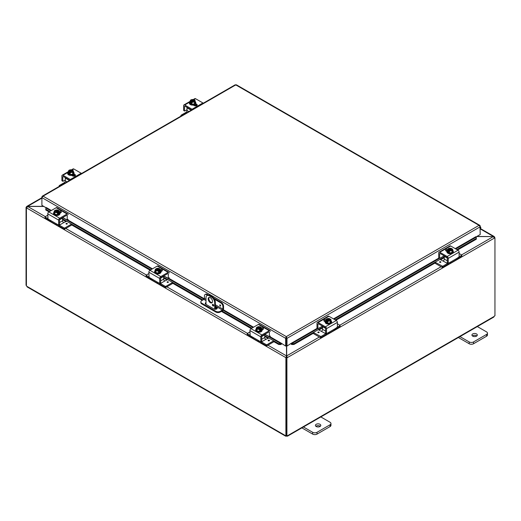 <?xml version="1.0" encoding="UTF-8"?>
<svg xmlns="http://www.w3.org/2000/svg" width="521" height="521" viewBox="0 0 521 521"><rect width="100%" height="100%" fill="white"/><g stroke="black" fill="none" stroke-linecap="round" stroke-linejoin="round"><path stroke-width="0.78" d="M476.969 326.354L486.575 331.903A3.074 1.778 180 0 1 487.474 333.153A3.074 1.778 180 0 1 486.575 334.41L473.53 341.939A3.074 1.778 180 0 1 469.187 341.939L459.574 336.39M472.716 336.136A2.696 1.556 180 0 1 471.928 335.036A2.696 1.556 180 0 1 474.618 333.486A2.696 1.556 180 0 1 477.314 335.036A2.696 1.556 180 0 1 475.653 336.475A2.696 1.556 180 0 1 472.716 336.136M458.389 337.517L469.187 343.749A3.074 1.778 0 0 0 473.53 343.749L486.575 336.221A3.074 1.778 0 0 0 487.474 334.964L487.474 333.153M476.813 335.941A2.696 1.556 0 0 0 472.43 335.941M214.698 309.24L214.698 302.694L215.342 302.317A4.611 2.664 -120 0 0 212.08 296.67L209.904 295.42A4.611 2.664 -120 0 0 207.599 295.192L206.961 295.563A4.611 2.664 60 0 0 206.003 297.673L206.003 304.388M212.08 296.67L211.435 297.042A4.611 2.664 60 0 1 214.698 302.694M211.435 297.042L209.266 295.791L209.904 295.42M206.961 295.563A4.611 2.664 60 0 1 209.266 295.791M212.522 301.438A3.074 1.778 60 0 1 211.884 302.844A3.074 1.778 60 0 1 208.81 301.066A3.074 1.778 60 0 1 208.81 297.517A3.074 1.778 60 0 1 211.181 298.344A3.074 1.778 60 0 1 212.522 301.438M212.386 304.805A0.957 0.554 60 0 1 212.581 304.368A0.957 0.554 60 0 1 213.545 304.922A0.957 0.554 60 0 1 213.545 306.029A0.957 0.554 60 0 1 212.802 305.775A0.957 0.554 60 0 1 212.386 304.805M215.342 302.317L215.342 309.298M213.03 304.394A0.957 0.554 -120 0 0 213.03 304.433A0.957 0.554 -120 0 0 213.74 305.632M209.168 297.393A3.074 1.778 -120 0 0 209.455 300.695A3.074 1.778 -120 0 0 212.177 302.597M320.454 416.715L330.06 422.264A3.074 1.778 180 0 1 330.965 423.521A3.074 1.778 180 0 1 330.06 424.771L317.022 432.306A3.074 1.778 180 0 1 312.672 432.306L303.059 426.758M316.201 426.497A2.696 1.556 180 0 1 315.413 425.403A2.696 1.556 180 0 1 318.103 423.847A2.696 1.556 180 0 1 320.799 425.403A2.696 1.556 180 0 1 319.139 426.836A2.696 1.556 180 0 1 316.201 426.497M301.874 427.878L312.672 434.11A3.074 1.778 -0 0 0 317.022 434.11L330.06 426.582A3.074 1.778 -0 0 0 330.965 425.325L330.965 423.521M320.298 426.302A2.696 1.556 -0 0 0 315.915 426.302M476.656 236.573L493.348 236.573L476.852 236.462M286.491 345.775L286.491 355.889L285.847 357.627L26.467 207.879L27.652 206.342L26.584 206.603L26.467 207.026L27.112 207.397M286.491 357.256L285.847 357.627L286.491 357.256L286.491 355.889L267.937 345.176M43.634 206.342L27.652 206.342L41.908 198.11M493.888 237.517L494.533 237.146L494.182 236.508L493.348 236.462L480.31 228.934M45.301 216.638L27.652 206.453L43.829 206.453M461.567 254.919L493.348 236.573L494.533 237.999L287.325 357.627L286.68 355.889L286.68 345.885M319.366 337.022L286.68 355.889L286.68 357.256L287.325 357.627L286.908 357.868L286.263 357.497L286.68 357.256M494.377 237.426L494.95 237.758L494.533 237.999M494.95 237.758L494.95 315.746A0.86 0.495 -60 0 0 494.253 316.371L493.335 316.898M26.525 207.54L26.05 207.267L26.467 207.026M26.05 207.267L26.05 285.254L26.415 285.462M285.899 357.66L285.899 435.621L286.263 435.413M26.415 207.846L26.415 285.808A0.86 0.495 60 0 1 26.747 286.25L27.665 286.778M286.263 357.497L286.263 435.484L286.908 435.856A0.86 0.495 -60 0 1 287.559 435.641A0.86 0.495 -60 0 1 287.605 435.68L286.687 436.207A0.86 0.495 0 0 0 286.478 436.207L285.567 435.68A0.86 0.495 60 0 1 285.612 435.641A0.86 0.495 60 0 1 285.899 435.621M27.144 286.921L285.703 436.194L285.671 435.621M286.478 436.207L286.478 435.615M494.585 237.55L494.585 237.179M287.501 435.621L287.468 436.194L493.856 317.042M286.908 435.856L286.908 357.868M286.687 436.207L286.687 435.732M220.201 306.029A0.677 0.391 60 0 1 219.862 304.889A0.677 0.391 60 0 1 220.539 306.061A0.677 0.391 60 0 1 220.201 306.029M206.003 299.36L204.44 298.461L204.44 295.941A3.074 1.778 60 0 1 205.079 294.534A3.074 1.778 60 0 1 206.616 294.684L207.254 294.313A3.074 1.778 -120 0 0 205.717 294.163L205.079 294.534M204.44 298.461A0.768 0.443 -60 0 1 203.893 299.399L201.725 300.656A3.074 1.778 180 0 0 200.819 301.913L200.819 302.655A3.074 1.778 0 0 0 201.725 303.912L201.725 303.17A3.074 1.778 180 0 1 200.819 301.913M221.386 302.473L220.741 302.844A3.074 1.778 60 0 1 222.916 306.608L223.561 306.237A3.074 1.778 -120 0 0 221.386 302.473L213.59 297.973M208.4 294.971L207.254 294.313M223.561 306.237L223.561 308.875A1.537 0.886 -60 0 1 222.474 310.757L220.201 312.066L220.201 311.324L222.376 310.067A0.768 0.443 120 0 0 222.916 309.129L222.916 306.608M220.201 311.324A3.074 1.778 180 0 1 215.85 311.324L201.725 303.17M215.85 311.324L215.85 312.066A3.074 1.778 0 0 0 220.201 312.066M215.85 312.066L201.725 303.912M215.342 306.641L216.664 307.403A1.921 1.107 180 0 1 217.224 308.185A1.921 1.107 180 0 1 216.039 309.214A1.921 1.107 180 0 1 213.942 308.973L205.795 304.271A1.921 1.107 180 0 1 205.235 303.483A1.921 1.107 180 0 1 206.003 302.597M220.741 302.844L214.444 299.204M207.54 295.225L206.616 294.684M217.114 308.556A1.921 1.107 0 0 0 216.664 308.145L215.342 307.383M206.003 303.339A1.921 1.107 0 0 0 205.346 303.854M45.783 208.836L45.783 209.996L45.783 208.836M45.815 208.074L46.252 207.521L51.39 210.484M45.822 209.234L49.69 211.467M62.579 218.911L150.771 269.826M163.666 277.27L202.943 299.953M222.063 310.991L251.851 328.184M264.746 335.628L278.755 343.717L278.722 344.479L280.839 344.544L280.871 343.782L278.755 343.717M280.871 343.782L281.307 343.228L285.651 346.068L285.651 338.337L41.908 197.609L43.061 196.163L42.292 196.17L41.908 196.834L41.908 205.339L46.167 207.801M280.839 344.544L280.988 344.466A1.296 0.749 120 0 0 281.672 343.769M291.819 344.544L293.935 344.479L293.903 343.717L291.786 343.782L291.669 344.466A1.296 0.749 -120 0 1 290.985 343.769M291.786 343.782L291.35 343.228L317.341 328.223M293.903 343.717L322.558 327.175M335.192 319.881L444.289 256.892M456.924 249.598L476.298 238.416L476.331 239.178L476.298 237.257L476.298 238.416M476.298 237.257L475.862 236.736M45.783 209.996L49.013 211.858M62.579 219.693L65.965 221.646M70.863 224.473L150.094 270.217M163.666 278.051L167.052 280.005M171.943 282.831L202.272 300.343M215.342 307.885L216.912 308.797M221.392 311.382L251.174 328.575M264.746 336.41L268.133 338.363M273.03 341.19L278.722 344.479M293.935 344.479L314.02 332.886M318.911 330.06L322.558 327.956M335.869 320.272L435.751 262.604M440.649 259.777L444.289 257.674M457.601 249.989L476.331 239.178M475.862 236.697L455.224 248.615M286.296 337.966L286.361 345.697L287.006 346.068L287.006 338.337L286.329 336.618L285.645 338.116L286.296 337.966L286.296 345.697L285.651 346.068M287.006 346.068L291.35 343.228M479.958 226.16L480.212 234.522L475.953 236.983M281.307 343.228L269.702 336.527M480.212 226.016L479.821 225.352L236.313 84.76M286.361 337.966L287.006 338.337L480.212 226.791L479.053 225.346L235.785 84.897L43.061 196.163L286.329 336.618L479.053 225.346L480.167 225.808L479.821 225.958M235.101 85.118L236.475 85.118M285.645 338.116L286.329 336.618M480.212 226.83A1.537 0.886 -60 0 1 480.479 226.902A1.537 0.886 -60 0 1 480.212 229.058M480.212 228.185A0.768 0.443 120 0 0 480.212 227.703M187.026 110.621A3.074 1.778 60 0 1 186.798 110.022L186.746 109.885M187.026 109.82A1.231 0.71 120 0 0 186.648 109.938L184.792 111.006L183.887 110.485M183.626 110.335L183.626 105.62A1.537 0.886 60 0 1 183.946 104.916A1.537 0.886 60 0 1 184.714 104.988L192.054 109.228A1.537 0.886 60 0 1 192.412 109.501M185.072 106.245A0.768 0.443 -120 0 0 184.532 106.558L185.072 106.245L191.565 109.99M196.918 105.431A1.726 0.996 -0 0 0 196.671 105.249L195.154 104.376M203.281 103.23A1.537 0.886 -120 0 0 202.923 102.95L195.583 98.716A1.537 0.886 -120 0 0 194.815 98.638L193.2 99.57M195.727 103.659L196.671 104.207A1.726 0.996 180 0 1 197.179 104.91A1.726 0.996 180 0 1 196.111 105.835A1.726 0.996 180 0 1 194.229 105.62L193.284 105.073M184.532 110.856L184.532 106.558M195.173 100.69A3.263 0.69 98.8 0 0 194.828 101.204A3.263 0.69 98.8 0 0 194.483 102.175L194.483 103.855L195.173 102.37L195.173 100.69A3.263 1.882 60 0 0 194.554 100.13A3.966 2.292 120 0 0 194.522 100.123L191.884 101.836M194.19 100.319A1.843 1.068 180 0 1 194.444 100.859A1.843 1.068 180 0 1 193.519 101.784A1.843 1.068 180 0 1 191.663 101.777L191.331 101.966A3.966 2.292 120 0 0 191.298 102.012L191.298 103.002L190.647 102.624L190.647 101.641A3.966 2.292 -60 0 1 190.679 101.595L193.871 99.745A3.966 2.292 -60 0 1 193.903 99.752L193.903 100.67M191.298 102.246L190.647 102.624M191.331 101.966A2.305 1.329 -0 0 0 193.2 102.142A2.305 1.329 -0 0 0 194.828 101.204A2.305 1.329 -0 0 0 194.522 100.123M194.483 102.175A3.263 2.572 155.1 0 0 193.2 102.142A3.263 2.572 155.1 0 0 191.91 102.572A3.263 1.882 -120 0 0 191.298 102.012M190.647 101.641A3.263 1.882 -120 0 0 190.028 101.491A3.263 0.69 -81.2 0 1 190.373 100.514A2.305 1.329 -0 0 0 190.679 101.595M194.483 103.855L191.91 104.252L190.028 103.165L190.028 101.491M191.91 104.252L191.91 102.572M193.538 100.13A1.843 1.068 -0 0 0 190.764 100.95M194.437 100.95A1.843 1.068 -0 0 0 194.19 100.507M193.871 99.745A2.305 1.329 -0 0 0 192.614 99.524A2.305 1.329 -0 0 0 192.002 99.57A2.305 1.329 -0 0 0 190.373 100.514A3.263 0.69 -81.2 0 1 190.719 100.006A3.263 2.572 -24.9 0 1 192.002 99.57A3.263 2.572 -24.9 0 1 192.269 99.544A3.263 2.572 -24.9 0 1 192.321 99.537M191.012 101.4A1.843 1.068 180 0 1 190.758 100.859A1.843 1.068 180 0 1 191.689 99.934A1.843 1.068 180 0 1 193.538 99.941M193.493 99.628A3.263 1.882 60 0 1 193.636 99.661A3.263 1.882 60 0 1 193.903 99.752M195.173 101.667A3.198 1.843 180 0 1 195.798 102.767L195.798 103.269A3.198 1.843 180 0 1 194.861 104.571A3.198 1.843 180 0 1 191.376 104.975A3.198 1.843 180 0 1 189.403 103.269L189.403 102.767A3.198 1.843 180 0 1 190.028 101.667M195.798 102.767A3.198 1.843 180 0 1 194.861 104.07A3.198 1.843 180 0 1 191.376 104.474A3.198 1.843 180 0 1 189.403 102.767M193.936 104.942A1.726 0.996 180 0 1 193.46 105.177M194.821 105.841A3.074 1.778 -0 0 0 195.675 104.675M194.457 105.73A3.074 1.778 -0 0 0 195.622 104.643M181.041 116.066L181.041 115.245L185.938 112.419L186.648 112.829M181.041 115.551L181.49 115.805M187.117 107.417A0.768 0.443 120 0 0 187.026 107.808L191.181 110.211M188.823 111.572L187.026 110.537A1.537 0.886 -60 0 1 185.938 112.419M187.026 110.537L187.026 107.808M444.159 255.824L439.887 258.286L438.988 257.765M439.626 258.136L439.626 253.838L440.173 253.519A0.768 0.443 -120 0 0 439.626 253.838M450.352 262.187L451.043 262.584A3.074 1.778 60 0 1 450.587 263.092L455.484 260.266A3.074 1.778 -120 0 0 455.94 259.758L456.989 258.357L448.496 263.255L447.591 262.734M438.728 257.615L438.728 252.893A1.537 0.886 60 0 1 439.04 252.19A1.537 0.886 60 0 1 439.809 252.268L447.148 256.508A1.537 0.886 60 0 1 448.236 258.39L459.105 252.112L459.105 256.833L456.989 258.357M448.236 258.39L448.236 263.105M450.587 263.092A3.074 1.778 60 0 1 449.05 262.936M447.331 262.584L447.331 258.279A0.768 0.443 -120 0 0 446.79 257.341L440.173 253.519M447.546 250.367A1.726 0.996 0 0 0 445.813 250.829M459.105 252.112A1.537 0.886 -120 0 0 458.018 250.23L450.678 245.99A1.537 0.886 -120 0 0 449.91 245.919L439.04 252.19M446.933 251.519L446.061 251.011A1.726 0.996 180 0 1 445.559 250.308A1.726 0.996 180 0 1 447.832 249.364M448.828 250.933L448.177 251.311L448.177 250.321A3.966 2.292 -60 0 1 448.21 250.275L451.401 248.432A3.966 2.292 -60 0 1 451.44 248.439L451.44 249.357M452.703 249.377A3.263 0.69 98.8 0 0 452.358 249.885A3.263 0.69 98.8 0 0 452.013 250.861L452.013 252.535L452.703 251.05L452.703 249.377A3.263 1.882 60 0 0 452.091 248.817A3.966 2.292 120 0 0 452.059 248.81L451.72 248.999A1.843 1.068 180 0 1 451.974 249.539A1.843 1.068 180 0 1 451.049 250.464A1.843 1.068 180 0 1 449.193 250.458L448.861 250.653A3.966 2.292 120 0 0 448.828 250.699L448.828 251.689L448.177 251.311M451.72 248.999L449.415 250.523M448.177 250.321A3.263 1.882 -120 0 0 447.559 250.171A3.263 0.69 -81.2 0 1 447.904 249.201A2.305 1.329 0 0 0 448.21 250.275M451.03 248.315A3.263 1.882 60 0 1 451.166 248.348A3.263 1.882 60 0 1 451.44 248.439M451.401 248.432A2.305 1.329 0 0 0 450.144 248.211A2.305 1.329 0 0 0 449.538 248.256A3.263 2.572 -24.9 0 1 449.799 248.224A3.263 2.572 -24.9 0 1 449.851 248.224M448.861 250.653A2.305 1.329 0 0 0 450.73 250.829A2.305 1.329 0 0 0 452.358 249.885A2.305 1.329 0 0 0 452.059 248.81M451.967 249.637A1.843 1.068 0 0 0 451.72 249.194M451.069 248.817A1.843 1.068 0 0 0 448.294 249.637M448.542 250.08A1.843 1.068 180 0 1 448.288 249.539A1.843 1.068 180 0 1 449.219 248.615A1.843 1.068 180 0 1 451.069 248.628M449.538 248.256A2.305 1.329 0 0 0 447.904 249.201A3.263 0.69 -81.2 0 1 448.249 248.686A3.263 2.572 -24.9 0 1 449.538 248.256M452.013 250.861A3.263 2.572 155.1 0 0 450.73 250.829A3.263 2.572 155.1 0 0 449.441 251.259A3.263 1.882 -120 0 0 448.828 250.699M452.013 252.535L449.441 252.932L449.441 251.259M449.441 252.932L447.559 251.845L447.559 250.171M452.703 250.354A3.198 1.843 180 0 1 453.329 251.448L453.329 251.949A3.198 1.843 180 0 1 452.391 253.258A3.198 1.843 180 0 1 448.907 253.655A3.198 1.843 180 0 1 446.933 251.949L446.933 251.448A3.198 1.843 180 0 1 447.559 250.354M453.329 251.448A3.198 1.843 180 0 1 452.391 252.757A3.198 1.843 180 0 1 448.907 253.154A3.198 1.843 180 0 1 446.933 251.448M439.731 262.317A0.677 0.391 180 0 1 440.89 262.043A0.677 0.391 180 0 1 439.731 262.317M439.971 259.386L447.552 263.457A1.537 0.886 120 0 0 447.995 263.092M447.331 260.826L444.289 259.067A1.537 0.886 -60 0 1 443.202 260.949M444.289 259.067L444.289 256.339L447.311 258.084M444.374 255.948A0.768 0.443 120 0 0 444.289 256.339M442.127 266.29L442.127 267.332L442.648 267.332L442.648 266.29L435.074 262.213M442.127 267.332L434.846 263.125M442.648 266.29L447.552 263.457M459.105 253.499L461.691 254.99L461.691 256.039M461.691 256.339L457.06 259.009A3.074 1.778 -60 0 1 456.168 259.302M448.783 263.092A3.074 1.778 -60 0 1 447.278 264.655L442.648 267.332M459.105 256.788L461.691 255.29M65.294 180.898A3.074 1.778 60 0 1 65.06 180.305L65.014 180.168M65.294 180.103A1.231 0.71 120 0 0 64.917 180.22L63.061 181.288L62.155 180.767M61.895 180.618L61.895 175.896A1.537 0.886 60 0 1 62.214 175.193A1.537 0.886 60 0 1 62.982 175.271L70.322 179.511A1.537 0.886 60 0 1 70.68 179.784M63.341 176.521A0.768 0.443 -120 0 0 62.8 176.84L63.341 176.521L69.834 180.273M75.187 175.714A1.726 0.996 -0 0 0 74.939 175.531L73.422 174.659M81.543 173.513A1.537 0.886 -120 0 0 81.191 173.232L73.852 168.999A1.537 0.886 -120 0 0 73.083 168.921L71.462 169.853M73.989 173.942L74.939 174.489A1.726 0.996 180 0 1 75.441 175.193A1.726 0.996 180 0 1 74.379 176.118A1.726 0.996 180 0 1 72.491 175.896L71.546 175.356M62.8 181.139L62.8 176.84M73.441 170.973A3.263 0.69 98.8 0 0 73.096 171.487A3.263 0.69 98.8 0 0 72.751 172.458L72.751 174.138L73.441 172.653L73.441 170.973A3.263 1.882 60 0 0 72.823 170.413A3.966 2.292 120 0 0 72.79 170.406L70.153 172.119M72.458 170.601A1.843 1.068 180 0 1 72.712 171.142A1.843 1.068 180 0 1 71.781 172.067A1.843 1.068 180 0 1 69.931 172.06L69.599 172.249A3.966 2.292 120 0 0 69.56 172.295L69.56 173.285L68.909 172.907L68.909 171.917A3.966 2.292 -60 0 1 68.941 171.871L72.139 170.028A3.966 2.292 -60 0 1 72.172 170.035L72.172 170.953M69.56 172.529L68.909 172.907M69.599 172.249A2.305 1.329 -0 0 0 71.462 172.425A2.305 1.329 -0 0 0 73.096 171.487A2.305 1.329 -0 0 0 72.79 170.406M72.751 172.458A3.263 2.572 155.1 0 0 71.462 172.425A3.263 2.572 155.1 0 0 70.179 172.855A3.263 1.882 -120 0 0 69.56 172.295M68.909 171.917A3.263 1.882 -120 0 0 68.297 171.767A3.263 0.69 -81.2 0 1 68.642 170.797A2.305 1.329 -0 0 0 68.941 171.871M72.751 174.138L70.179 174.535L68.297 173.447L68.297 171.767M70.179 174.535L70.179 172.855M71.807 170.413A1.843 1.068 -0 0 0 69.032 171.233M72.706 171.233A1.843 1.068 -0 0 0 72.458 170.79M72.139 170.028A2.305 1.329 -0 0 0 70.882 169.807A2.305 1.329 -0 0 0 70.27 169.853A2.305 1.329 -0 0 0 68.642 170.797A3.263 0.69 -81.2 0 1 68.987 170.282A3.263 2.572 -24.9 0 1 70.27 169.853A3.263 2.572 -24.9 0 1 70.537 169.82A3.263 2.572 -24.9 0 1 70.582 169.82M69.28 171.683A1.843 1.068 180 0 1 69.026 171.142A1.843 1.068 180 0 1 69.951 170.217A1.843 1.068 180 0 1 71.807 170.224M71.761 169.911A3.263 1.882 60 0 1 71.898 169.944A3.263 1.882 60 0 1 72.172 170.035M73.441 171.95A3.198 1.843 180 0 1 74.067 173.05L74.067 173.552A3.198 1.843 180 0 1 73.129 174.854A3.198 1.843 180 0 1 69.645 175.258A3.198 1.843 180 0 1 67.671 173.552L67.671 173.05A3.198 1.843 180 0 1 68.297 171.95M74.067 173.05A3.198 1.843 180 0 1 73.129 174.353A3.198 1.843 180 0 1 69.645 174.75A3.198 1.843 180 0 1 67.671 173.05M72.204 175.225A1.726 0.996 180 0 1 71.729 175.46M73.09 176.124A3.074 1.778 -0 0 0 73.943 174.958M72.719 176.007A3.074 1.778 -0 0 0 73.884 174.926M59.309 186.349L59.309 185.528L64.207 182.702L64.917 183.112M59.309 185.834L59.752 186.088M65.379 177.7A0.768 0.443 120 0 0 65.294 178.091L69.449 180.494M67.092 181.855L65.294 180.82A1.537 0.886 -60 0 1 64.207 182.702M65.294 180.82L65.294 178.091M322.427 326.107L318.155 328.569L317.25 328.048M317.895 328.419L317.895 324.114L318.442 323.801A0.768 0.443 -120 0 0 317.895 324.114M328.621 332.47L329.311 332.867A3.074 1.778 60 0 1 328.855 333.375L333.746 330.548A3.074 1.778 -120 0 0 334.202 330.04L335.257 328.64L326.765 333.538L325.859 333.017M316.989 327.898L316.989 323.176A1.537 0.886 60 0 1 317.309 322.473A1.537 0.886 60 0 1 318.077 322.551L325.417 326.784A1.537 0.886 60 0 1 326.504 328.673L337.374 322.395L337.374 327.116L335.257 328.64M326.504 328.673L326.504 333.388M328.855 333.375A3.074 1.778 60 0 1 327.318 333.219M325.599 332.867L325.599 328.562A0.768 0.443 -120 0 0 325.058 327.624L318.442 323.801M330.972 320.636A3.198 1.843 180 0 1 331.597 321.731A3.198 1.843 180 0 1 330.659 323.04A3.198 1.843 180 0 1 327.175 323.437A3.198 1.843 180 0 1 325.202 321.731A3.198 1.843 180 0 1 325.827 320.636A1.726 0.996 0 0 0 324.082 321.112M337.374 322.395A1.537 0.886 -120 0 0 336.286 320.513L328.946 316.273A1.537 0.886 -120 0 0 328.178 316.201L317.309 322.473M325.202 321.802L324.329 321.294A1.726 0.996 180 0 1 323.821 320.591A1.726 0.996 180 0 1 326.1 319.647M327.097 321.216L326.446 321.594L326.446 320.604A3.966 2.292 -60 0 1 326.478 320.558L329.669 318.715A3.966 2.292 -60 0 1 329.702 318.722L329.702 319.64M330.972 319.66A3.263 0.69 98.8 0 0 330.627 320.168A3.263 0.69 98.8 0 0 330.281 321.144L330.281 322.818L330.972 321.333L330.972 319.66A3.263 1.882 60 0 0 330.353 319.099A3.966 2.292 120 0 0 330.321 319.093L329.988 319.282A1.843 1.068 180 0 1 330.242 319.822A1.843 1.068 180 0 1 329.311 320.747A1.843 1.068 180 0 1 327.462 320.741L327.129 320.936A3.966 2.292 120 0 0 327.097 320.982L327.097 321.965L326.446 321.594M329.988 319.282L327.683 320.806M326.446 320.604A3.263 1.882 -120 0 0 325.827 320.454A3.263 0.69 -81.2 0 1 326.172 319.477A2.305 1.329 0 0 0 326.478 320.558M329.292 318.598A3.263 1.882 60 0 1 329.435 318.631A3.263 1.882 60 0 1 329.702 318.722M329.669 318.715A2.305 1.329 0 0 0 328.412 318.494A2.305 1.329 0 0 0 327.8 318.539A3.263 2.572 -24.9 0 1 328.067 318.507A3.263 2.572 -24.9 0 1 328.119 318.5M327.129 320.936A2.305 1.329 0 0 0 328.998 321.112A2.305 1.329 0 0 0 330.627 320.168A2.305 1.329 0 0 0 330.321 319.093M330.236 319.92A1.843 1.068 0 0 0 329.988 319.477M329.337 319.099A1.843 1.068 0 0 0 326.563 319.92M326.81 320.363A1.843 1.068 180 0 1 326.556 319.822A1.843 1.068 180 0 1 327.481 318.898A1.843 1.068 180 0 1 329.337 318.904M327.8 318.539A2.305 1.329 0 0 0 326.172 319.477A3.263 0.69 -81.2 0 1 326.517 318.969A3.263 2.572 -24.9 0 1 327.8 318.539M330.281 321.144A3.263 2.572 155.1 0 0 328.998 321.112A3.263 2.572 155.1 0 0 327.709 321.542A3.263 1.882 -120 0 0 327.097 320.982M330.281 322.818L327.709 323.215L327.709 321.542M327.709 323.215L325.827 322.128L325.827 320.454M331.597 321.731L331.597 322.232A3.198 1.843 180 0 1 330.659 323.541A3.198 1.843 180 0 1 327.175 323.938A3.198 1.843 180 0 1 325.202 322.232L325.202 321.731M317.999 332.6A0.677 0.391 180 0 1 319.152 332.326A0.677 0.391 180 0 1 317.999 332.6M318.233 329.669L325.814 333.74A1.537 0.886 120 0 0 326.263 333.375M325.599 331.102L322.558 329.35A1.537 0.886 -60 0 1 321.47 331.232M322.558 329.35L322.558 326.621L325.573 328.367M322.642 326.231A0.768 0.443 120 0 0 322.558 326.621M320.395 336.573L320.395 337.615L320.916 337.615L320.916 336.573L313.342 332.496M320.395 337.615L313.114 333.407M320.916 336.573L325.814 333.74M337.374 323.782L339.959 325.273L339.959 326.315M339.959 326.621L335.329 329.292A3.074 1.778 -60 0 1 334.436 329.585M327.051 333.375A3.074 1.778 -60 0 1 325.547 334.938L320.916 337.615M337.374 327.071L339.959 325.573M67.242 215.557A0.768 0.443 120 0 0 66.701 215.245L67.242 215.557L67.163 220.025L62.709 217.544M57.818 224.662A3.074 1.778 -60 0 1 56.281 224.811A3.074 1.778 -60 0 1 55.825 224.304L56.515 223.906L48.023 219.002L47.763 213.831L58.632 220.109A1.537 0.886 -60 0 1 59.72 218.227L67.059 213.988A1.537 0.886 -60 0 1 67.828 213.916A1.537 0.886 -60 0 1 68.147 214.619M59.277 224.46L58.372 224.981L56.515 223.906L55.825 224.304L56.515 223.906M58.632 224.831L58.632 220.109M49.879 220.077L50.934 221.477A3.074 1.778 120 0 0 51.39 221.985L56.281 224.811M66.701 215.245L60.078 219.061A0.768 0.443 120 0 0 59.537 220.005L59.537 224.304M61.055 212.548A1.726 0.996 -0 0 0 59.322 212.086M67.828 213.916L56.958 207.638A1.537 0.886 120 0 0 56.19 207.716L48.85 211.949A1.537 0.886 120 0 0 47.763 213.831M59.036 211.083A1.726 0.996 180 0 1 61.315 212.027A1.726 0.996 180 0 1 60.807 212.737L59.935 213.239M55.434 211.077L55.434 210.158A3.966 2.292 60 0 1 55.467 210.152L58.658 211.995A3.966 2.292 60 0 1 58.697 212.04L58.697 213.03L58.039 212.653M54.816 210.53A3.966 2.292 -120 0 0 54.783 210.536A3.263 1.882 -60 0 0 54.164 211.096A3.263 0.69 -98.8 0 1 54.51 211.611A2.305 1.329 -0 0 0 56.138 212.548A2.305 1.329 -0 0 0 58.007 212.373L57.675 212.184A1.843 1.068 180 0 1 55.825 212.19A1.843 1.068 180 0 1 54.894 211.265A1.843 1.068 180 0 1 55.148 210.725L54.816 210.53A2.305 1.329 -0 0 0 54.51 211.611A3.263 0.69 -98.8 0 1 54.855 212.581A3.263 2.572 -155.1 0 1 56.138 212.548A3.263 2.572 -155.1 0 1 57.427 212.978A3.263 1.882 120 0 1 58.039 212.418A3.966 2.292 -120 0 0 58.007 212.373M57.453 212.242L55.148 210.725M58.697 213.03L58.039 213.408L58.039 212.418M57.017 209.943A3.263 2.572 24.9 0 1 57.069 209.943A3.263 2.572 24.9 0 1 57.336 209.976A2.305 1.329 -0 0 0 56.724 209.93A2.305 1.329 -0 0 0 55.467 210.152M55.434 210.158A3.263 1.882 -60 0 1 55.701 210.067A3.263 1.882 -60 0 1 55.845 210.035M58.658 211.995A2.305 1.329 -0 0 0 58.964 210.92A3.263 0.69 81.2 0 1 59.309 211.891A3.263 1.882 120 0 0 58.697 212.04M59.309 211.891L59.309 213.571L57.427 214.659L57.427 212.978M55.148 210.914A1.843 1.068 -0 0 0 54.9 211.357M58.573 211.357A1.843 1.068 -0 0 0 55.799 210.536M55.799 210.347A1.843 1.068 180 0 1 57.655 210.341A1.843 1.068 180 0 1 58.58 211.265A1.843 1.068 180 0 1 58.326 211.806M58.964 210.92A2.305 1.329 -0 0 0 57.336 209.976A3.263 2.572 24.9 0 1 58.619 210.406A3.263 0.69 81.2 0 1 58.964 210.92M57.427 214.659L54.855 214.261L54.855 212.581M54.855 214.261L54.164 212.776L54.164 211.096M59.309 212.073A3.198 1.843 180 0 1 59.935 213.174L59.935 213.675A3.198 1.843 180 0 1 57.961 215.381A3.198 1.843 180 0 1 54.477 214.978A3.198 1.843 180 0 1 53.539 213.675L53.539 213.174A3.198 1.843 180 0 1 54.164 212.073M59.935 213.174A3.198 1.843 180 0 1 57.961 214.873A3.198 1.843 180 0 1 54.477 214.476A3.198 1.843 180 0 1 53.539 213.174M66.18 223.489A0.677 0.391 180 0 1 67.333 223.763A0.677 0.391 180 0 1 66.18 223.489M58.873 224.811A1.537 0.886 -120 0 0 59.322 225.183L63.666 222.669A1.537 0.886 60 0 1 62.579 220.787L62.579 218.058A0.768 0.443 -120 0 0 62.494 217.667M63.673 222.669L66.642 221.256M45.177 217.758L45.177 216.71L47.763 215.219M45.177 217.016L47.763 218.507M64.741 229.051L64.741 228.009L64.22 228.009L64.22 229.051L64.741 229.051L71.768 224.994M64.741 228.009L71.54 224.082M64.22 229.051L59.589 226.381A3.074 1.778 60 0 1 58.085 224.811M50.7 221.028A3.074 1.778 60 0 1 49.808 220.735L45.177 218.058M59.322 225.183L64.22 228.009M168.322 273.916A0.768 0.443 120 0 0 167.782 273.603L168.322 273.916L168.25 278.383L163.796 275.902M158.905 283.02A3.074 1.778 -60 0 1 157.368 283.17A3.074 1.778 -60 0 1 156.912 282.662L157.596 282.265L149.11 277.367L148.85 272.196L159.713 278.468A1.537 0.886 -60 0 1 160.8 276.586L168.14 272.346A1.537 0.886 -60 0 1 168.908 272.275A1.537 0.886 -60 0 1 169.227 272.978M160.357 282.818L159.452 283.339L157.596 282.265L156.912 282.662L157.596 282.265M159.713 283.19L159.713 278.468M150.966 278.435L152.015 279.836A3.074 1.778 120 0 0 152.471 280.344L157.368 283.17M167.782 273.603L161.165 277.419A0.768 0.443 120 0 0 160.618 278.364L160.618 282.669M162.142 270.913A1.726 0.996 -0 0 0 160.409 270.445A3.198 1.843 180 0 1 161.015 271.532A3.198 1.843 180 0 1 159.042 273.238A3.198 1.843 180 0 1 155.558 272.835A3.198 1.843 180 0 1 154.62 271.532A3.198 1.843 180 0 1 155.251 270.432M168.908 272.275L158.039 265.997A1.537 0.886 120 0 0 157.27 266.075L149.931 270.308A1.537 0.886 120 0 0 148.85 272.196M160.116 269.442A1.726 0.996 180 0 1 162.396 270.386A1.726 0.996 180 0 1 161.888 271.096L161.015 271.597M156.515 269.435L156.515 268.523A3.966 2.292 60 0 1 156.547 268.51L159.745 270.36A3.966 2.292 60 0 1 159.778 270.406L159.778 271.389L159.126 271.011M155.896 268.888A3.966 2.292 -120 0 0 155.864 268.895A3.263 1.882 -60 0 0 155.251 269.455A3.263 0.69 -98.8 0 1 155.59 269.969A2.305 1.329 -0 0 0 157.225 270.907A2.305 1.329 -0 0 0 159.094 270.731L158.755 270.542A1.843 1.068 180 0 1 156.906 270.549A1.843 1.068 180 0 1 155.974 269.624A1.843 1.068 180 0 1 156.228 269.083L155.896 268.888A2.305 1.329 -0 0 0 155.59 269.969A3.263 0.69 -98.8 0 1 155.935 270.94A3.263 2.572 -155.1 0 1 157.225 270.907A3.263 2.572 -155.1 0 1 158.508 271.337A3.263 1.882 120 0 1 159.126 270.777A3.966 2.292 -120 0 0 159.094 270.731M158.534 270.601L156.228 269.083M159.778 271.389L159.126 271.767L159.126 270.777M158.104 268.302A3.263 2.572 24.9 0 1 158.156 268.308A3.263 2.572 24.9 0 1 158.417 268.335A2.305 1.329 -0 0 0 157.804 268.289A2.305 1.329 -0 0 0 156.547 268.51M156.515 268.523A3.263 1.882 -60 0 1 156.788 268.426A3.263 1.882 -60 0 1 156.925 268.393M159.745 270.36A2.305 1.329 -0 0 0 160.045 269.279A3.263 0.69 81.2 0 1 160.39 270.256A3.263 1.882 120 0 0 159.778 270.406M160.39 270.256L160.39 271.929L158.508 273.017L158.508 271.337M156.228 269.272A1.843 1.068 -0 0 0 155.981 269.715M159.654 269.715A1.843 1.068 -0 0 0 156.886 268.895M156.886 268.706A1.843 1.068 180 0 1 158.736 268.699A1.843 1.068 180 0 1 159.667 269.624A1.843 1.068 180 0 1 159.406 270.165M160.045 269.279A2.305 1.329 -0 0 0 158.417 268.335A3.263 2.572 24.9 0 1 159.7 268.771A3.263 0.69 81.2 0 1 160.045 269.279M158.508 273.017L155.935 272.62L155.935 270.94M155.935 272.62L155.251 271.135L155.251 269.455M161.015 271.532L161.015 272.034A3.198 1.843 180 0 1 159.042 273.74A3.198 1.843 180 0 1 155.558 273.336A3.198 1.843 180 0 1 154.62 272.034L154.62 271.532M168.42 282.135A0.677 0.391 -0 0 0 167.261 281.868A0.677 0.391 180 0 1 168.42 282.121A0.677 0.391 180 0 1 167.261 281.848A0.677 0.391 -0 0 0 167.065 282.135M167.723 279.614L164.753 281.027A1.537 0.886 60 0 1 163.666 279.145L163.666 276.423A0.768 0.443 -120 0 0 163.574 276.026M146.258 276.117L146.258 275.075L148.85 273.577M146.258 275.375L148.85 276.866M165.821 287.41L165.821 286.368L165.3 286.368L165.3 287.41L165.821 287.41L172.848 283.359M165.821 286.368L172.62 282.441M165.3 287.41L160.67 284.74A3.074 1.778 60 0 1 159.166 283.17M151.78 279.386A3.074 1.778 60 0 1 150.888 279.093L146.258 276.417M159.96 283.17A1.537 0.886 -120 0 0 160.403 283.541L165.3 286.368M269.409 332.274A0.768 0.443 120 0 0 268.862 331.962L269.409 332.274L269.331 336.748L264.876 334.261M259.986 341.379A3.074 1.778 -60 0 1 258.449 341.529A3.074 1.778 -60 0 1 257.993 341.021L258.683 340.623L250.191 335.726L249.93 330.555L260.8 336.827A1.537 0.886 -60 0 1 261.887 334.944L269.227 330.711A1.537 0.886 -60 0 1 269.995 330.633A1.537 0.886 -60 0 1 270.308 331.336M261.444 341.177L260.539 341.698L258.683 340.623L257.993 341.021L258.683 340.623M260.8 341.548L260.8 336.827M252.047 336.794L253.095 338.194A3.074 1.778 120 0 0 253.551 338.702L258.449 341.529M268.862 331.962L262.245 335.778A0.768 0.443 120 0 0 261.705 336.722L261.705 341.027M263.222 329.272A1.726 0.996 -0 0 0 261.49 328.803M269.995 330.633L259.126 324.355A1.537 0.886 120 0 0 258.357 324.433L251.018 328.673A1.537 0.886 120 0 0 249.93 330.555M261.203 327.8A1.726 0.996 180 0 1 263.476 328.751A1.726 0.996 180 0 1 262.975 329.454L262.102 329.956M257.595 327.794L257.595 326.882A3.966 2.292 60 0 1 257.628 326.869L260.826 328.718A3.966 2.292 60 0 1 260.858 328.764L260.858 329.747L260.207 329.37M256.977 327.247A3.966 2.292 -120 0 0 256.944 327.253A3.263 1.882 -60 0 0 256.332 327.813A3.263 0.69 -98.8 0 1 256.677 328.328A2.305 1.329 -0 0 0 258.305 329.265A2.305 1.329 -0 0 0 260.174 329.09L259.842 328.901A1.843 1.068 180 0 1 257.986 328.907A1.843 1.068 180 0 1 257.055 327.983A1.843 1.068 180 0 1 257.315 327.442L256.977 327.247A2.305 1.329 -0 0 0 256.677 328.328A3.263 0.69 -98.8 0 1 257.022 329.298A3.263 2.572 -155.1 0 1 258.305 329.265A3.263 2.572 -155.1 0 1 259.588 329.702A3.263 1.882 120 0 1 260.207 329.142A3.966 2.292 -120 0 0 260.174 329.09M259.621 328.966L257.315 327.442M260.858 329.747L260.207 330.125L260.207 329.142M259.184 326.66A3.263 2.572 24.9 0 1 259.237 326.667A3.263 2.572 24.9 0 1 259.497 326.7A2.305 1.329 -0 0 0 258.891 326.654A2.305 1.329 -0 0 0 257.628 326.869M257.595 326.882A3.263 1.882 -60 0 1 257.869 326.784A3.263 1.882 -60 0 1 258.006 326.758M260.826 328.718A2.305 1.329 -0 0 0 261.132 327.637A3.263 0.69 81.2 0 1 261.477 328.614A3.263 1.882 120 0 0 260.858 328.764M261.477 328.614L261.477 330.288L259.588 331.376L259.588 329.702M257.315 327.631A1.843 1.068 -0 0 0 257.068 328.08M260.741 328.08A1.843 1.068 -0 0 0 257.967 327.253M257.967 327.064A1.843 1.068 180 0 1 259.816 327.058A1.843 1.068 180 0 1 260.747 327.983A1.843 1.068 180 0 1 260.493 328.523M261.132 327.637A2.305 1.329 -0 0 0 259.497 326.7A3.263 2.572 24.9 0 1 260.787 327.129A3.263 0.69 81.2 0 1 261.132 327.637M259.588 331.376L257.022 330.978L257.022 329.298M257.022 330.978L256.332 329.493L256.332 327.813M261.477 328.79A3.198 1.843 180 0 1 262.102 329.891L262.102 330.392A3.198 1.843 180 0 1 260.129 332.098A3.198 1.843 180 0 1 256.645 331.695A3.198 1.843 180 0 1 255.707 330.392L255.707 329.891A3.198 1.843 180 0 1 256.332 328.79M262.102 329.891A3.198 1.843 180 0 1 260.129 331.597A3.198 1.843 180 0 1 256.645 331.193A3.198 1.843 180 0 1 255.707 329.891M269.5 340.493A0.677 0.391 -0 0 0 268.348 340.226A0.677 0.391 180 0 1 269.5 340.48A0.677 0.391 180 0 1 268.146 340.48A0.677 0.391 180 0 1 268.348 340.206A0.677 0.391 -0 0 0 268.146 340.493M261.041 341.529A1.537 0.886 -120 0 0 261.483 341.9L265.834 339.386A1.537 0.886 60 0 1 264.746 337.504L264.746 334.782A0.768 0.443 -120 0 0 264.655 334.391M265.834 339.392L268.81 337.979M247.345 334.475L247.345 333.433L249.93 331.936M247.345 333.733L249.93 335.224M266.908 345.768L266.908 344.726L266.387 344.726L266.387 345.768L266.908 345.768L273.929 341.717M266.908 344.726L273.701 340.806M266.387 345.768L261.757 343.098A3.074 1.778 60 0 1 260.253 341.535M252.867 337.745A3.074 1.778 60 0 1 251.975 337.452L247.345 334.775M261.483 341.9L266.387 344.726M486.575 334.41L486.575 336.221M473.53 343.749L473.53 341.939M469.187 341.939L469.187 343.749M330.06 424.771L330.06 426.582M317.022 434.11L317.022 432.306M312.672 432.306L312.672 434.11M65.77 228.459L146.388 274.997M166.857 286.817L247.468 333.362M339.835 325.202L441.098 266.739M26.747 286.25L285.567 435.68M287.605 435.68L494.253 316.371M220.67 305.632L220.298 304.993M219.869 304.883A0.677 0.391 -120 0 0 220.546 306.055M203.893 299.399L206.003 300.617M213.056 304.694L213.584 304.993M215.342 306.009L222.376 310.067M222.916 309.129L215.342 304.752M211.519 302.551L210.464 301.939M216.664 307.403L216.664 308.145M280.988 344.466L281.021 343.704L264.772 334.326M252.998 327.527L223.047 310.236M204.063 299.275L163.685 275.967M151.917 269.168L62.605 217.602M50.83 210.81L45.965 207.996M317.895 328.543L291.636 343.704L291.669 344.466M476.148 237.179L455.784 248.94M439.633 258.26L334.046 319.217M67.541 219.81L152.471 268.843M168.622 278.168L204.369 298.807M223.34 309.761L253.551 327.208M333.492 318.898L439.073 257.941M184.714 104.988L189.566 102.188M193.832 99.726L195.583 98.716M202.923 102.95L192.054 109.228M196.671 104.207L196.671 105.249M195.994 105.209L195.916 105.874M195.688 105.9L195.909 105.255M458.018 250.23L447.148 256.508M439.809 252.268L450.678 245.99M439.841 262.369L440.584 262.369M440.89 262.05A0.677 0.391 0 0 0 439.535 262.05M62.982 175.271L67.828 172.471M72.1 170.009L73.852 168.999M81.191 173.232L70.322 179.511M74.939 174.489L74.939 175.531M74.171 176.144L74.256 175.492M73.956 176.183L74.171 175.538M336.286 320.513L325.417 326.784M318.077 322.551L328.946 316.273M318.11 332.652L318.852 332.652M319.152 332.333A0.677 0.391 0 0 0 317.803 332.333M68.147 219.334L67.242 219.855M59.72 218.227L48.85 211.949M56.19 207.716L67.059 213.988M66.291 224.089L67.033 224.089M67.333 223.776A0.677 0.391 -0 0 0 65.985 223.776M59.563 219.803L62.579 218.058M62.579 220.787L59.537 222.545M169.227 277.693L168.322 278.221M160.8 276.586L149.931 270.308M157.27 266.075L168.14 272.346M167.371 282.447L168.114 282.447M160.644 278.162L163.666 276.423M160.403 283.541L164.753 281.027M163.666 279.145L160.618 280.904M270.308 336.052L269.409 336.579M261.887 334.944L251.018 328.673M258.357 324.433L269.227 330.711M268.452 340.812L269.194 340.812M261.724 336.52L264.746 334.782M264.746 337.504L261.705 339.262M480.512 228.615L494.182 236.508M26.818 206.388L41.908 197.674M235.264 84.76L42.292 196.17M184.61 111.025L183.705 110.504M183.946 104.916L190.061 101.387M193.636 99.661A3.992 3.992 0 0 0 192.269 99.544M195.635 104.897L194.939 105.867M195.453 105.906L196 104.864M195.955 105.392L195.72 105.9M180.93 115.401L180.93 116.131M439.704 258.305L438.799 257.784M448.314 263.274L447.409 262.753M451.166 248.348A3.992 3.992 0 0 0 449.799 248.224M461.801 255.14L461.801 256.189M62.872 181.308L61.973 180.787M62.214 175.193L68.323 171.663M71.898 169.944A3.992 3.992 0 0 0 70.537 169.82M74.256 176.144L74.256 175.798M73.904 175.18L73.207 176.15M73.715 176.189L74.262 175.147M74.223 175.675L73.982 176.176M59.199 185.678L59.199 186.414M317.973 328.588L317.068 328.067M326.582 333.557L325.677 333.036M329.435 318.631A3.992 3.992 0 0 0 328.067 318.507M340.07 325.423L340.07 326.472M68.069 219.504L67.163 220.025M59.459 224.473L58.554 224.994M57.069 209.943A3.992 3.992 0 0 0 55.701 210.067M45.067 217.908L45.067 216.866M169.149 277.862L168.25 278.383M160.546 282.831L159.641 283.359M158.156 268.308A3.992 3.992 0 0 0 156.788 268.426M146.154 276.267L146.154 275.225M270.236 336.221L269.331 336.748M261.627 341.196L260.721 341.717M259.237 326.667A3.992 3.992 0 0 0 257.869 326.784M247.234 334.625L247.234 333.583"/></g></svg>
